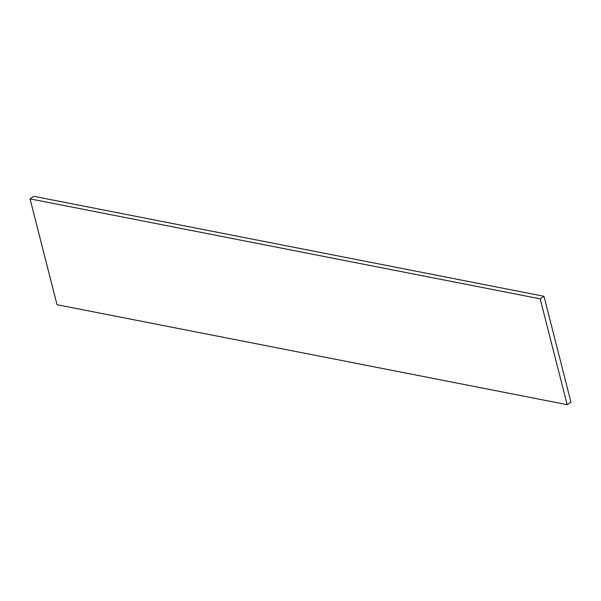 <?xml version="1.0" encoding="UTF-8"?>
<svg xmlns="http://www.w3.org/2000/svg" width="601" height="601" viewBox="0 0 601 601"><rect width="100%" height="100%" fill="white"/><g stroke="black" fill="none" stroke-linecap="round" stroke-linejoin="round"><path stroke-width="0.9" d="M30.05 198.871L57.027 304.715L567.156 404.668L570.95 402.129L543.973 296.285L33.844 196.332L30.05 198.871L540.179 298.832L543.973 296.285M567.156 404.668L540.179 298.832"/></g></svg>

